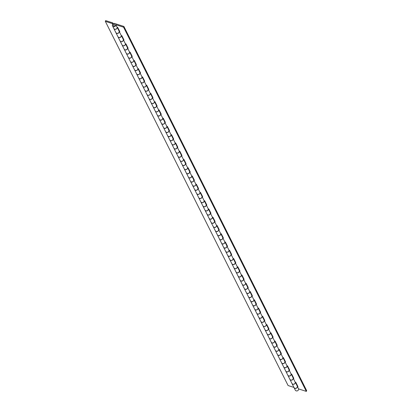 <?xml version="1.0" encoding="UTF-8"?>
<svg xmlns="http://www.w3.org/2000/svg" width="412" height="412" viewBox="0 0 412 412"><rect width="100%" height="100%" fill="white"/><g stroke="black" fill="none" stroke-linecap="round" stroke-linejoin="round"><path stroke-width="0.62" d="M291.109 373.947A1.777 1.612 153.4 0 1 287.782 375.157M287.803 375.193L289.837 379.241A1.777 1.612 -26.6 0 0 292.149 379.885A1.777 1.612 -26.6 0 0 293.014 377.644L291.171 373.967M286.963 365.691A1.777 1.612 153.4 0 1 283.641 366.901M283.662 366.938L285.691 370.985A1.777 1.612 -26.6 0 0 288.003 371.629A1.777 1.612 -26.6 0 0 288.874 369.389L287.025 365.712M282.823 357.441A1.777 1.612 153.4 0 1 279.501 358.646M279.516 358.687L281.551 362.73A1.777 1.612 -26.6 0 0 283.863 363.374A1.777 1.612 -26.6 0 0 284.728 361.133L282.884 357.456M278.677 349.185A1.777 1.612 153.4 0 1 275.355 350.391M275.376 350.432L277.405 354.474A1.777 1.612 -26.6 0 0 279.717 355.118A1.777 1.612 -26.6 0 0 280.587 352.878L278.744 349.201M274.536 340.93A1.777 1.612 153.4 0 1 271.214 342.135M271.235 342.176L273.264 346.219A1.777 1.612 -26.6 0 0 275.577 346.863A1.777 1.612 -26.6 0 0 276.442 344.623L274.598 340.951M270.396 332.675A1.777 1.612 153.4 0 1 267.069 333.88M267.089 333.921L269.118 337.964A1.777 1.612 -26.6 0 0 272.301 336.372L270.457 332.695M266.25 324.419A1.777 1.612 153.4 0 1 262.928 325.624M262.949 325.665L264.978 329.708A1.777 1.612 -26.6 0 0 268.161 328.117L266.312 324.44M262.109 316.164A1.777 1.612 153.4 0 1 258.782 317.369M258.803 317.41L260.837 321.458A1.777 1.612 -26.6 0 0 264.015 319.861L262.171 316.184M257.964 307.908A1.777 1.612 153.4 0 1 254.642 309.113M254.662 309.154L256.691 313.202A1.777 1.612 -26.6 0 0 259.874 311.606L258.03 307.929M253.823 299.653A1.777 1.612 153.4 0 1 250.501 300.858M250.517 300.899L252.551 304.947A1.777 1.612 -26.6 0 0 255.728 303.35L253.885 299.673M249.677 291.397A1.777 1.612 153.4 0 1 246.355 292.602M246.376 292.644L248.405 296.692A1.777 1.612 -26.6 0 0 251.588 295.095L249.744 291.418M245.537 283.142A1.777 1.612 153.4 0 1 242.215 284.347M242.235 284.388L244.264 288.436A1.777 1.612 -26.6 0 0 247.447 286.84L245.598 283.162M241.396 274.886A1.777 1.612 153.4 0 1 238.069 276.091M238.09 276.133L240.124 280.181A1.777 1.612 -26.6 0 0 243.301 278.584L241.458 274.907M237.25 266.631A1.777 1.612 153.4 0 1 233.928 267.836M233.949 267.877L235.978 271.925A1.777 1.612 -26.6 0 0 239.161 270.329L237.312 266.652M233.11 258.375A1.777 1.612 153.4 0 1 229.788 259.581M229.803 259.622L231.838 263.67A1.777 1.612 -26.6 0 0 235.015 262.073L233.171 258.396M228.964 250.12A1.777 1.612 153.4 0 1 225.642 251.325M225.663 251.366L227.692 255.414A1.777 1.612 -26.6 0 0 230.875 253.818L229.031 250.141M224.823 241.865A1.777 1.612 153.4 0 1 221.502 243.07M221.522 243.111L223.551 247.159A1.777 1.612 -26.6 0 0 226.729 245.562L224.885 241.885M220.683 233.609A1.777 1.612 153.4 0 1 217.356 234.814M217.376 234.855L219.405 238.903A1.777 1.612 -26.6 0 0 222.588 237.307L220.744 233.63M216.537 225.354A1.777 1.612 153.4 0 1 213.215 226.559M213.236 226.6L215.265 230.648A1.777 1.612 -26.6 0 0 218.448 229.051L216.599 225.374M212.396 217.098A1.777 1.612 153.4 0 1 209.069 218.303M209.09 218.345L211.124 222.392A1.777 1.612 -26.6 0 0 213.437 223.036A1.777 1.612 -26.6 0 0 214.302 220.796L212.458 217.119M295.25 382.202A1.777 1.612 153.4 0 1 291.928 383.407M291.948 383.448L293.977 387.496A1.777 1.612 -26.6 0 0 296.29 388.14A1.777 1.612 -26.6 0 0 297.16 385.9L295.311 382.223M208.251 208.843A1.777 1.612 153.4 0 1 204.929 210.053M204.949 210.089L206.978 214.137A1.777 1.612 -26.6 0 0 209.291 214.781A1.777 1.612 -26.6 0 0 210.161 212.541L208.317 208.863M199.964 192.337A1.777 1.612 153.4 0 1 196.642 193.542M196.663 193.583L198.692 197.626A1.777 1.612 -26.6 0 0 201.005 198.27A1.777 1.612 -26.6 0 0 201.875 196.03L200.031 192.352M195.824 184.082A1.777 1.612 153.4 0 1 192.502 185.287M192.522 185.328L194.552 189.371A1.777 1.612 -26.6 0 0 196.864 190.014A1.777 1.612 -26.6 0 0 197.734 187.774L195.885 184.102M191.683 175.826A1.777 1.612 153.4 0 1 188.356 177.031M188.377 177.072L190.411 181.115A1.777 1.612 -26.6 0 0 193.588 179.519L191.745 175.847M187.537 167.571A1.777 1.612 153.4 0 1 184.215 168.776M184.236 168.817L186.265 172.86A1.777 1.612 -26.6 0 0 189.448 171.268L187.599 167.591M183.397 159.315A1.777 1.612 153.4 0 1 180.075 160.52M180.09 160.562L182.125 164.609A1.777 1.612 -26.6 0 0 185.302 163.013L183.458 159.336M179.251 151.06A1.777 1.612 153.4 0 1 175.929 152.265M175.95 152.306L177.979 156.354A1.777 1.612 -26.6 0 0 181.162 154.757L179.318 151.08M175.11 142.804A1.777 1.612 153.4 0 1 171.789 144.009M171.809 144.051L173.838 148.099A1.777 1.612 -26.6 0 0 177.016 146.502L175.172 142.825M170.97 134.549A1.777 1.612 153.4 0 1 167.643 135.754M167.663 135.795L169.692 139.843A1.777 1.612 -26.6 0 0 172.875 138.247L171.032 134.57M166.824 126.293A1.777 1.612 153.4 0 1 163.502 127.499M163.523 127.54L165.552 131.588A1.777 1.612 -26.6 0 0 168.735 129.991L166.886 126.314M162.683 118.038A1.777 1.612 153.4 0 1 159.356 119.243M159.377 119.284L161.411 123.332A1.777 1.612 -26.6 0 0 164.589 121.736L162.745 118.059M158.538 109.783A1.777 1.612 153.4 0 1 155.216 110.988M155.236 111.029L157.266 115.077A1.777 1.612 -26.6 0 0 160.448 113.48L158.605 109.803M154.397 101.527A1.777 1.612 153.4 0 1 151.075 102.732M151.091 102.773L153.125 106.821A1.777 1.612 -26.6 0 0 156.303 105.225L154.459 101.548M150.251 93.272A1.777 1.612 153.4 0 1 146.93 94.477M146.95 94.518L148.979 98.566A1.777 1.612 -26.6 0 0 152.162 96.969L150.318 93.292M146.111 85.016A1.777 1.612 153.4 0 1 142.789 86.221M142.81 86.263L144.839 90.31A1.777 1.612 -26.6 0 0 148.021 88.714L146.172 85.037M141.97 76.761A1.777 1.612 153.4 0 1 138.643 77.966M138.664 78.007L140.698 82.055A1.777 1.612 -26.6 0 0 143.876 80.458L142.032 76.781M137.824 68.505A1.777 1.612 153.4 0 1 134.503 69.71M134.523 69.752L136.552 73.8A1.777 1.612 -26.6 0 0 139.735 72.203L137.886 68.526M133.684 60.25A1.777 1.612 153.4 0 1 130.362 61.455M130.377 61.496L132.412 65.544A1.777 1.612 -26.6 0 0 135.589 63.948L133.745 60.27M129.538 51.994A1.777 1.612 153.4 0 1 126.216 53.2M126.237 53.241L128.266 57.289A1.777 1.612 -26.6 0 0 130.578 57.932A1.777 1.612 -26.6 0 0 131.449 55.692L129.605 52.015M125.397 43.739A1.777 1.612 153.4 0 1 122.076 44.949M122.096 44.985L124.125 49.033A1.777 1.612 -26.6 0 0 126.438 49.677A1.777 1.612 -26.6 0 0 127.303 47.437L125.459 43.76M121.257 35.489A1.777 1.612 153.4 0 1 117.93 36.694M117.95 36.735L119.98 40.778A1.777 1.612 -26.6 0 0 122.292 41.421A1.777 1.612 -26.6 0 0 123.162 39.181L121.319 35.504M117.111 27.233A1.777 1.612 153.4 0 1 113.789 28.438M113.81 28.479L115.839 32.522A1.777 1.612 -26.6 0 0 118.151 33.166A1.777 1.612 -26.6 0 0 119.022 30.926L117.173 27.249M293.936 387.419L288.096 385.544L105.328 21.347L105.652 20.6L112.785 22.887L112.461 23.633L105.328 21.347M113.212 23.742L112.785 22.887M204.11 200.587A1.777 1.612 153.4 0 1 200.788 201.798M200.804 201.834L202.838 205.882A1.777 1.612 -26.6 0 0 205.15 206.525A1.777 1.612 -26.6 0 0 206.015 204.285L204.172 200.608M112.734 24.174L112.461 23.633M113.743 25.904A0.927 0.839 153.4 0 1 113.444 24.54A0.927 0.839 153.4 0 1 114.927 24.674A0.927 0.839 153.4 0 1 113.743 25.904A0.927 0.839 153.4 0 1 113.444 24.54A0.927 0.839 153.4 0 1 114.927 24.674A0.927 0.839 153.4 0 1 113.743 25.904M123.904 26.456L123.579 27.202L115.824 24.715A1.777 1.612 153.4 0 1 112.507 25.889A1.777 1.612 153.4 0 1 114.778 23.525L123.904 26.456L306.672 390.653L306.348 391.4L298.592 388.913A1.777 1.612 153.4 0 1 295.275 390.087L294.019 387.579A1.777 1.612 153.4 0 1 293.998 387.538M298.592 388.913L297.335 386.404A1.777 1.612 153.4 0 1 294.019 387.579M289.873 379.323L291.907 383.371A1.777 1.612 -26.6 0 0 295.224 382.197L293.195 378.149A1.777 1.612 153.4 0 1 289.857 379.282M285.732 371.068L287.761 375.116A1.777 1.612 -26.6 0 0 291.078 373.942L289.049 369.894A1.777 1.612 153.4 0 1 285.712 371.027M281.592 362.812L283.621 366.86A1.777 1.612 -26.6 0 0 286.937 365.686L284.908 361.638A1.777 1.612 153.4 0 1 281.571 362.771M277.446 354.557L279.475 358.605A1.777 1.612 -26.6 0 0 282.797 357.431L280.763 353.383A1.777 1.612 153.4 0 1 277.425 354.516M273.305 346.301L275.334 350.349A1.777 1.612 -26.6 0 0 278.651 349.175L276.622 345.127A1.777 1.612 153.4 0 1 273.285 346.26M269.16 338.046L271.194 342.094A1.777 1.612 -26.6 0 0 274.51 340.92L272.476 336.872A1.777 1.612 153.4 0 1 269.144 338.005M265.019 329.791L267.048 333.838A1.777 1.612 -26.6 0 0 270.365 332.664L268.336 328.616A1.777 1.612 153.4 0 1 264.998 329.749M260.873 321.535L262.908 325.583A1.777 1.612 -26.6 0 0 266.224 324.409L264.195 320.361A1.777 1.612 153.4 0 1 260.858 321.494M256.733 313.28L258.762 317.328A1.777 1.612 -26.6 0 0 262.078 316.153L260.049 312.105A1.777 1.612 153.4 0 1 256.712 313.238M252.592 305.024L254.621 309.072A1.777 1.612 -26.6 0 0 257.938 307.898L255.909 303.85A1.777 1.612 153.4 0 1 252.571 304.983M248.446 296.769L250.481 300.817A1.777 1.612 -26.6 0 0 253.797 299.642L251.763 295.595A1.777 1.612 153.4 0 1 248.426 296.728M244.306 288.513L246.335 292.561A1.777 1.612 -26.6 0 0 249.651 291.387L247.622 287.344A1.777 1.612 153.4 0 1 244.285 288.477M240.16 280.263L242.194 284.306A1.777 1.612 -26.6 0 0 245.511 283.132L243.482 279.089A1.777 1.612 153.4 0 1 240.145 280.222M236.019 272.008L238.048 276.05A1.777 1.612 -26.6 0 0 241.365 274.876L239.336 270.833A1.777 1.612 153.4 0 1 235.999 271.966M231.879 263.752L233.908 267.795A1.777 1.612 -26.6 0 0 237.224 266.621L235.195 262.578A1.777 1.612 153.4 0 1 231.858 263.711M227.733 255.497L229.762 259.539A1.777 1.612 -26.6 0 0 233.084 258.365L231.05 254.322A1.777 1.612 153.4 0 1 227.712 255.455M223.592 247.241L225.622 251.284A1.777 1.612 -26.6 0 0 228.938 250.115L226.909 246.067A1.777 1.612 153.4 0 1 223.572 247.2M219.447 238.986L221.481 243.034A1.777 1.612 -26.6 0 0 224.798 241.859L222.763 237.812A1.777 1.612 153.4 0 1 219.431 238.945M215.306 230.73L217.335 234.778A1.777 1.612 -26.6 0 0 220.652 233.604L218.623 229.556A1.777 1.612 153.4 0 1 215.285 230.689M211.16 222.475L213.195 226.523A1.777 1.612 -26.6 0 0 216.511 225.349L214.482 221.301A1.777 1.612 153.4 0 1 211.145 222.434M207.02 214.219L209.049 218.267A1.777 1.612 -26.6 0 0 212.365 217.093L210.336 213.045A1.777 1.612 153.4 0 1 206.999 214.178M202.879 205.964L204.908 210.012A1.777 1.612 -26.6 0 0 208.225 208.838L206.196 204.79A1.777 1.612 153.4 0 1 202.858 205.923M198.733 197.708L200.768 201.756A1.777 1.612 -26.6 0 0 204.084 200.582L202.05 196.534A1.777 1.612 153.4 0 1 198.713 197.667M194.593 189.453L196.622 193.501A1.777 1.612 -26.6 0 0 199.938 192.327L197.909 188.279A1.777 1.612 153.4 0 1 194.572 189.412M190.447 181.198L192.481 185.245A1.777 1.612 -26.6 0 0 195.798 184.071L193.769 180.023A1.777 1.612 153.4 0 1 190.432 181.156M186.306 172.942L188.335 176.99A1.777 1.612 -26.6 0 0 191.652 175.816L189.623 171.768A1.777 1.612 153.4 0 1 186.286 172.901M182.166 164.687L184.195 168.735A1.777 1.612 -26.6 0 0 187.512 167.56L185.482 163.513A1.777 1.612 153.4 0 1 182.145 164.645M178.02 156.431L180.049 160.479A1.777 1.612 -26.6 0 0 183.371 159.305L181.337 155.257A1.777 1.612 153.4 0 1 177.999 156.39M173.879 148.176L175.909 152.224A1.777 1.612 -26.6 0 0 179.225 151.05L177.196 147.002A1.777 1.612 153.4 0 1 173.859 148.135M169.734 139.92L171.768 143.968A1.777 1.612 -26.6 0 0 175.085 142.794L173.05 138.746A1.777 1.612 153.4 0 1 169.713 139.879M165.593 131.665L167.622 135.713A1.777 1.612 -26.6 0 0 170.939 134.539L168.91 130.491A1.777 1.612 153.4 0 1 165.572 131.629M161.447 123.409L163.482 127.457A1.777 1.612 -26.6 0 0 166.798 126.283L164.769 122.24A1.777 1.612 153.4 0 1 161.432 123.373M157.307 115.159L159.336 119.202A1.777 1.612 -26.6 0 0 162.652 118.028L160.623 113.985A1.777 1.612 153.4 0 1 157.286 115.118M153.166 106.904L155.195 110.946A1.777 1.612 -26.6 0 0 158.512 109.772L156.483 105.73A1.777 1.612 153.4 0 1 153.146 106.862M149.02 98.648L151.055 102.691A1.777 1.612 -26.6 0 0 154.371 101.517L152.337 97.474A1.777 1.612 153.4 0 1 149 98.607M144.88 90.393L146.909 94.436A1.777 1.612 -26.6 0 0 150.226 93.261L148.196 89.219A1.777 1.612 153.4 0 1 144.859 90.352M140.734 82.137L142.768 86.18A1.777 1.612 -26.6 0 0 146.085 85.011L144.051 80.963A1.777 1.612 153.4 0 1 140.719 82.096M136.593 73.882L138.623 77.93A1.777 1.612 -26.6 0 0 141.939 76.756L139.91 72.708A1.777 1.612 153.4 0 1 136.573 73.841M132.453 65.626L134.482 69.674A1.777 1.612 -26.6 0 0 137.799 68.5L135.769 64.452A1.777 1.612 153.4 0 1 132.432 65.585M128.307 57.371L130.336 61.419A1.777 1.612 -26.6 0 0 133.658 60.245L131.624 56.197A1.777 1.612 153.4 0 1 128.286 57.33M124.166 49.116L126.196 53.163A1.777 1.612 -26.6 0 0 129.512 51.989L127.483 47.941A1.777 1.612 153.4 0 1 124.146 49.074M120.021 40.86L122.055 44.908A1.777 1.612 -26.6 0 0 125.372 43.734L123.337 39.686A1.777 1.612 153.4 0 1 120 40.819M115.88 32.605L117.909 36.653A1.777 1.612 -26.6 0 0 121.226 35.478L119.197 31.43A1.777 1.612 153.4 0 1 115.86 32.563M306.348 391.4L123.579 27.202M295.224 382.197L295.842 382.393L297.958 386.605L297.335 386.404M112.507 25.889L113.769 28.397A1.777 1.612 -26.6 0 0 117.085 27.223L115.824 24.715M117.085 27.223L117.708 27.424L119.82 31.631L119.197 31.43M121.226 35.478L121.849 35.679L123.96 39.887L123.337 39.686M125.372 43.734L125.99 43.929L128.101 48.142L127.483 47.941M129.512 51.989L130.135 52.185L132.247 56.398L131.624 56.197M133.658 60.245L134.276 60.44L136.387 64.653L135.769 64.452M137.799 68.5L138.422 68.696L140.533 72.909L139.91 72.708M141.939 76.756L142.562 76.951L144.674 81.159L144.051 80.963M146.085 85.011L146.703 85.207L148.82 89.414L148.196 89.219M150.226 93.261L150.849 93.462L152.96 97.67L152.337 97.474M154.371 101.517L154.989 101.718L157.101 105.925L156.483 105.73M158.512 109.772L159.135 109.973L161.247 114.181L160.623 113.985M162.652 118.028L163.276 118.229L165.387 122.436L164.769 122.24M166.798 126.283L167.421 126.484L169.533 130.692L168.91 130.491M170.939 134.539L171.562 134.739L173.673 138.947L173.05 138.746M175.085 142.794L175.703 142.995L177.814 147.202L177.196 147.002M179.225 151.05L179.848 151.25L181.96 155.458L181.337 155.257M183.371 159.305L183.989 159.506L186.1 163.713L185.482 163.513M187.512 167.56L188.135 167.761L190.246 171.969L189.623 171.768M191.652 175.816L192.275 176.017L194.387 180.224L193.769 180.023M195.798 184.071L196.416 184.272L198.532 188.48L197.909 188.279M199.938 192.327L200.562 192.528L202.673 196.735L202.05 196.534M204.084 200.582L204.702 200.783L206.814 204.991L206.196 204.79M208.225 208.838L208.848 209.033L210.959 213.246L210.336 213.045M212.365 217.093L212.989 217.289L215.1 221.502L214.482 221.301M216.511 225.349L217.134 225.544L219.246 229.757L218.623 229.556M220.652 233.604L221.275 233.8L223.386 238.007L222.763 237.812M224.798 241.859L225.416 242.055L227.527 246.263L226.909 246.067M228.938 250.115L229.561 250.311L231.673 254.518L231.05 254.322M233.084 258.365L233.702 258.566L235.813 262.774L235.195 262.578M237.224 266.621L237.848 266.822L239.959 271.029L239.336 270.833M241.365 274.876L241.988 275.077L244.1 279.284L243.482 279.089M245.511 283.132L246.129 283.332L248.245 287.54L247.622 287.344M249.651 291.387L250.275 291.588L252.386 295.795L251.763 295.595M253.797 299.642L254.415 299.843L256.527 304.051L255.909 303.85M257.938 307.898L258.561 308.099L260.672 312.306L260.049 312.105M262.078 316.153L262.702 316.354L264.813 320.562L264.195 320.361M266.224 324.409L266.847 324.61L268.959 328.817L268.336 328.616M270.365 332.664L270.988 332.865L273.099 337.073L272.476 336.872M274.51 340.92L275.128 341.121L277.24 345.328L276.622 345.127M278.651 349.175L279.274 349.376L281.386 353.584L280.763 353.383M282.797 357.431L283.415 357.631L285.526 361.839L284.908 361.638M286.937 365.686L287.561 365.882L289.672 370.094L289.049 369.894M291.078 373.942L291.701 374.137L293.813 378.35L293.195 378.149M297.449 385.591L296.918 385.421M293.303 377.335L292.772 377.165M289.162 369.08L288.632 368.91M285.022 360.824L284.486 360.654M280.876 352.569L280.345 352.399M276.735 344.314L276.205 344.144M272.589 336.058L272.059 335.888M268.449 327.803L267.918 327.633M264.303 319.547L263.773 319.377M260.163 311.292L259.632 311.122M256.022 303.036L255.486 302.866M251.876 294.781L251.346 294.611M247.736 286.525L247.205 286.355M243.59 278.275L243.059 278.1M239.449 270.02L238.919 269.845M235.309 261.764L234.773 261.594M231.163 253.509L230.632 253.339M227.022 245.253L226.492 245.083M222.877 236.998L222.346 236.828M218.736 228.742L218.206 228.572M214.59 220.487L214.06 220.317M210.45 212.232L209.919 212.062M206.309 203.976L205.773 203.806M202.163 195.721L201.633 195.551M198.023 187.465L197.492 187.295M193.877 179.21L193.346 179.04M189.736 170.954L189.206 170.784M185.596 162.699L185.06 162.529M181.45 154.443L180.919 154.273M177.309 146.188L176.779 146.018M173.164 137.932L172.633 137.763M169.023 129.677L168.493 129.507M164.877 121.422L164.347 121.252M160.737 113.171L160.206 112.996M156.596 104.916L156.06 104.741M152.45 96.66L151.92 96.49M148.31 88.405L147.779 88.235M144.164 80.149L143.633 79.98M140.023 71.894L139.493 71.724M135.883 63.639L135.347 63.469M131.737 55.383L131.207 55.213M127.596 47.128L127.066 46.958M123.451 38.872L122.92 38.702M119.31 30.617L118.78 30.447"/></g></svg>

